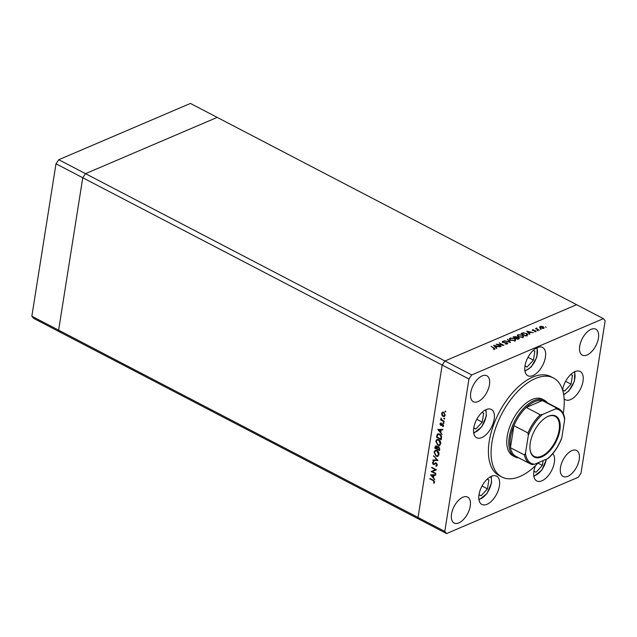 <?xml version="1.0" encoding="UTF-8"?>
<svg xmlns="http://www.w3.org/2000/svg" width="637" height="637" viewBox="0 0 637 637"><rect width="100%" height="100%" fill="white"/><g stroke="black" fill="none" stroke-linecap="round" stroke-linejoin="round"><path stroke-width="0.96" d="M478.968 494.853L481.102 495.737L487.464 488.85L488.882 479.908L487.162 479.199M482.018 486.015L487.464 488.85M479 494.638L481.102 495.737M473.729 428.144L475.863 429.027L482.225 422.14L483.642 413.198L481.93 412.489M473.761 427.945A15.949 8.361 117.5 0 0 476.603 437.723A15.949 8.361 117.5 0 0 486.939 433.757A15.949 8.361 117.5 0 0 494.193 419.21A15.949 8.361 117.5 0 0 491.35 409.432A15.949 8.361 117.5 0 0 481.015 413.397A15.949 8.361 117.5 0 0 473.761 427.945L475.863 429.027M476.779 419.305L482.225 422.14M524.952 366.132L527.094 367.016L533.448 360.128L534.865 351.186L533.153 350.477M528.001 357.293L533.448 360.128M524.984 365.933A15.949 8.361 117.5 0 0 527.826 375.711A15.949 8.361 117.5 0 0 538.161 371.745A15.949 8.361 117.5 0 0 545.415 357.198A15.949 8.361 117.5 0 0 542.573 347.42A15.949 8.361 117.5 0 0 532.237 351.385A15.949 8.361 117.5 0 0 524.984 365.933L527.094 367.016M562.638 390.21L564.685 391.062L571.047 384.175L572.464 375.233L570.744 374.516M565.6 381.34L571.047 384.175M564.127 398.738A15.949 8.361 117.5 0 0 565.425 399.749A15.949 8.361 117.5 0 0 575.76 395.784A15.949 8.361 117.5 0 0 583.014 381.245A15.949 8.361 117.5 0 0 580.164 371.467A15.949 8.361 117.5 0 0 569.836 375.424A15.949 8.361 117.5 0 0 562.582 389.971L564.685 391.062M533.886 471.372L536.02 472.264L542.382 465.376L543.138 460.591M535.454 465.711A15.949 8.361 117.5 0 0 533.917 471.173L536.02 472.264M538.042 463.115L542.382 465.376M31.85 316.215L55.992 163.797L82.762 177.755L85.525 173.67L82.762 177.755L442.174 365.057L418.031 517.475L58.62 330.165L82.762 177.755L58.62 330.165L31.85 316.215L33.626 318.357L60.396 332.307L58.62 330.165L60.396 332.307L419.807 519.609L418.031 517.475L442.174 365.057L444.937 360.98L576.604 304.693L603.374 318.643L471.706 374.93L468.943 379.007L444.801 531.425L446.585 533.567L578.245 477.28L581.008 473.203L605.15 320.785L603.374 318.643M468.943 379.007L442.174 365.057L444.937 360.98L85.525 173.67L217.193 117.391L576.604 304.693L444.937 360.98L471.706 374.93M544.404 400.259L542.398 399.208A31.898 16.713 117.5 0 0 521.735 407.139A31.898 16.713 117.5 0 0 507.227 436.234A31.898 16.713 117.5 0 0 512.912 455.789L514.919 456.833A31.898 16.713 -62.5 0 1 509.234 437.277A31.898 16.713 -62.5 0 1 523.741 408.19A31.898 16.713 -62.5 0 1 544.404 400.259A31.898 16.713 -62.5 0 1 547.462 402.855M563.196 413.493A55.825 29.254 117.5 0 0 563.411 412.219A55.825 29.254 117.5 0 0 553.457 377.996A55.825 29.254 117.5 0 0 517.292 391.866A55.825 29.254 117.5 0 0 491.899 442.787A55.825 29.254 117.5 0 0 501.852 477.009A55.825 29.254 117.5 0 0 538.576 462.542M553.457 377.996L550.774 376.602A55.825 29.254 117.5 0 0 514.616 390.473A55.825 29.254 117.5 0 0 489.224 441.385A55.825 29.254 117.5 0 0 499.177 475.608L501.852 477.009M533.917 471.173A15.949 8.361 117.5 0 0 536.76 480.951A15.949 8.361 117.5 0 0 547.095 476.986A15.949 8.361 117.5 0 0 554.349 462.438A15.949 8.361 117.5 0 0 552.765 453.64M499.424 485.92A15.949 8.361 117.5 0 0 496.581 476.142A15.949 8.361 117.5 0 0 486.254 480.107A15.949 8.361 117.5 0 0 479 494.654A15.949 8.361 117.5 0 0 481.843 504.432A15.949 8.361 117.5 0 0 492.17 500.467A15.949 8.361 117.5 0 0 499.424 485.92M598.43 338.159A14.619 7.66 117.5 0 0 595.826 329.194A14.619 7.66 117.5 0 0 586.351 332.832A14.619 7.66 117.5 0 0 579.702 346.162A14.619 7.66 117.5 0 0 582.306 355.127A14.619 7.66 117.5 0 0 591.781 351.497A14.619 7.66 117.5 0 0 598.43 338.159M470.249 506.049A14.619 7.66 117.5 0 0 467.646 497.083A14.619 7.66 117.5 0 0 458.178 500.714A14.619 7.66 117.5 0 0 451.522 514.051A14.619 7.66 117.5 0 0 454.133 523.017A14.619 7.66 117.5 0 0 463.601 519.378A14.619 7.66 117.5 0 0 470.249 506.049M579.216 459.468A14.619 7.66 117.5 0 0 576.612 450.502A14.619 7.66 117.5 0 0 567.137 454.141A14.619 7.66 117.5 0 0 560.488 467.47A14.619 7.66 117.5 0 0 563.092 476.436A14.619 7.66 117.5 0 0 572.567 472.805A14.619 7.66 117.5 0 0 579.216 459.468M489.463 384.74A14.619 7.66 117.5 0 0 486.859 375.774A14.619 7.66 117.5 0 0 477.392 379.405A14.619 7.66 117.5 0 0 470.735 392.742A14.619 7.66 117.5 0 0 473.347 401.708A14.619 7.66 117.5 0 0 482.814 398.069A14.619 7.66 117.5 0 0 489.463 384.74M436.449 469.819L432.197 471.507L435.875 473.426L435.804 473.912L431.114 471.468L435.389 469.692L431.703 467.773L431.775 467.287L436.449 469.835L431.114 471.468M435.859 465.743L436.831 464.954L436.202 463.473L433.271 464.508L432.388 462.597L433.415 461.562L433.63 462.151L432.865 462.908L433.327 464.015L436.289 462.988L437.308 465.201L436.026 466.324L435.859 465.743L436.863 465.384M436.616 466.188L436.026 466.324L436.449 465.567M436.775 463.226L436.058 463.282M433.327 464.015L434.569 463.481M437.922 460.511L432.865 460.447L432.945 459.922L436.926 460.033L433.606 455.766L437.922 460.511M438.981 454.635L437.786 456.379L436.09 456.235L434.052 452.111L435.246 450.343L436.974 450.502C438.455 451.442 439.124 452.819 438.981 454.635M440.708 443.75L439.514 445.494L437.81 445.343L435.772 441.226L436.974 439.45L438.694 439.61C440.175 440.549 440.844 441.927 440.708 443.75M442.038 434.553L437.77 429.457L442.85 429.386L442.771 429.919L441.138 429.943L440.748 432.412L442.038 434.553M445.717 411.733L445.255 411.98L444.937 411.319L445.398 411.072L445.717 411.733L445.255 411.98L445.701 411.789M445.446 411.104L444.937 411.319L445.398 411.072M446.585 533.567L419.807 519.609L418.031 517.475L444.801 531.425M443.065 416.431L441.935 415.252L441.608 413.437L442.412 412.219L443.71 412.314L445.152 415.284L444.323 416.526L443.065 416.431L443.392 416.049M444.594 418.78L444.132 419.027L443.814 418.374L444.276 418.119L444.594 418.78L444.132 419.027L444.586 418.835M444.331 418.151L443.814 418.374L444.276 418.119M444.148 421.224L444.069 421.71L440.645 419.926L440.724 419.441L441.226 419.703L441.003 418.071L441.831 419.926L444.148 421.224M443.901 423.175L443.44 423.422L443.121 422.769L443.583 422.514L443.901 423.175L443.44 423.422L443.885 423.231M443.631 422.546L443.121 422.769L443.583 422.514M440.685 425.389L439.944 423.916L440.597 423.151L440.748 424.895L442.675 424.162L443.479 425.842L442.834 426.734L442.611 424.656L441.242 425.484L440.685 425.389L440.963 424.943M440.836 423.637L440.366 424.138M441.083 424.919L442.118 424.067M439.641 434.06C441.13 434.952 441.744 436.273 441.481 438.033L441.218 439.721L436.528 437.277L437.149 434.538L437.866 433.853L439.641 434.06M438.113 446.553L437.308 447.126L438.67 446.704L439.729 449.133L439.49 450.606L434.808 448.161L435.589 445.908L436.409 445.98L437.308 447.126L437.802 446.617M434.848 479.916L430.588 474.82L435.668 474.748L435.581 475.282L433.956 475.306L433.566 477.774L434.848 479.916M434.139 481.946L433.049 480.561L429.935 478.936L430.007 478.451L433.176 480.099L434.617 482.225L433.869 483.252L433.55 482.782L434.625 481.739M497.473 344.553L501.152 346.472L496.112 344.179L502.497 344.943L499.169 342.873L503.851 345.318L497.425 344.864M507.187 342.802L507.323 343.948L505.093 343.932L506.845 343.693L506.829 342.953L502.537 342.356L502.426 341.368L504.273 341.328L502.864 341.639L502.872 342.196L507.187 342.802L507.124 343.208M507.745 343.526L507.323 343.948M506.781 344.084L506.829 342.953M502.617 341.862L502.426 341.368L502.29 342.204M502.864 341.639L502.832 342.483M510.579 342.443L504.162 340.739L509.56 341.934L507.57 339.282L510.579 342.443M515.03 340.652L510.5 340.269L509.329 338.852L510.078 338.096L514.648 338.478L515.795 339.895L515.03 340.652M522.977 337.252L518.438 336.877L517.276 335.46L518.024 334.704L522.595 335.078L523.741 336.503L522.977 337.252M529.522 334.345L526.727 331.097L533.296 332.729L530.82 332.363L529.013 333.135L529.912 334.178L529.522 334.345M546.212 327.267L545.431 326.861L546.092 327.299M540.351 328.103L539.531 327.299L540.072 326.526L541.745 326.351L543.353 326.813L543.616 328.373L540.351 328.103M539.531 327.299L540.072 326.526L539.873 327.784M544.181 327.832L543.616 328.373M541.068 329.464L540.287 329.058L540.948 329.496M539.252 330.181L535.47 328.549L536.33 328.66L536.903 327.991L536.991 328.947L539.252 330.181M536.282 328.971L536.473 328.063L536.33 328.995M536.832 328.31L536.935 329.313M537.915 330.81L537.134 330.404L537.795 330.85M532.643 330.555L532.476 329.775L533.71 329.711L532.986 330.396L535.828 330.77L535.964 331.646L534.674 331.758L535.486 330.929L532.643 330.555L532.476 329.775L532.381 330.388M532.898 329.99L532.938 330.683M535.677 331.734L535.828 330.77L535.964 331.646M535.47 331.766L535.486 330.929M526.735 333.366L527.898 334.672L525.756 335.954L521.074 333.509L523.303 332.721L526.68 333.7M518.884 338.892L517.809 339.346L513.127 336.909L516.32 336.639L516.862 337.355L518.821 337.658L518.884 338.892L519.418 338.398M516.878 337.284L516.806 337.698M496.422 348.495L493.619 345.246L500.188 346.886L497.712 346.52L495.912 347.284L496.804 348.328L496.422 348.495M494.376 349.387L493.779 348.136L491.023 346.353L494.185 348.009L494.901 349.259L493.253 349.108L494.623 348.805L494.535 349.363M517.642 336.312L518.024 334.704M522.483 337.013L523.152 336.336L522.236 335.229L518.518 334.943L517.881 335.611L518.797 336.726L522.483 337.013L522.42 337.435M518.12 339.218L518.47 337.809L515.946 338.04L517.69 338.948L518.47 337.809M514.449 336.798L513.963 337.005L515.699 337.69L515.978 336.798L514.449 336.798M515.62 338.207L515.978 336.798M543.138 328.525L543.003 326.972L540.495 326.749L539.969 327.864M540.662 328.246L543.632 327.729L543.52 328.413M540.495 326.749L540.709 327.951M528.933 333.661L529.013 333.135M530.151 332.195L527.659 331.558L528.726 332.801L530.151 332.195L530.072 332.681M527.579 332.084L527.659 331.558M528.646 333.326L528.726 332.801M521.854 333.923L525.629 335.548L527.261 334.521L527.014 336.073M527.006 335.42L526.377 333.525L523.542 333.04L521.91 333.613M509.704 339.712L510.078 338.096M514.29 338.629L510.571 338.343L509.934 339.003L510.85 340.118L514.537 340.405L515.206 339.728L514.29 338.629M514.473 340.827L514.537 340.405M507.498 339.768L507.57 339.282M495.825 347.81L495.912 347.284M497.043 346.345L494.551 345.716L495.626 346.95L497.043 346.345L496.964 346.839M494.471 346.233L494.551 345.716M495.538 347.476L495.626 346.95M445.82 411.741L445.502 411.08M442.978 411.98L441.608 413.437M444.594 416.375L443.631 416.184M444.132 412.593L442.691 412.72L442.03 413.66L443.145 415.945L445.144 415.308M443.949 412.45L442.986 412.649M445.183 414.878L444.73 415.069L443.639 412.8M444.1 416.017L444.73 415.069M444.706 418.788L444.387 418.127M442.492 420.348L441.505 419.584M441.202 419.687L440.645 419.926M444.005 423.183L443.686 422.522M440.501 423.86L439.944 423.916M440.517 423.677L441.162 422.912M441.648 424.68L441.13 424.895M442.683 423.828L441.521 424.537M443.312 426.328L442.572 426.249M443.137 426.002L443.623 425.405M443.495 425.46L443.057 425.643M443.065 424.465L442.611 424.656M443.185 424.417L442.269 424.624M441.807 425.237L441.258 425.15M442.803 429.688L441.138 429.943M438.845 429.903L438.463 429.449M441.146 429.935L438.678 429.975L440.31 431.894L440.621 429.951L438.678 429.975M441.186 429.704L440.621 429.951M440.868 431.655L440.31 431.894M441.298 439.219L440.82 438.973L441.043 436.735L439.562 434.545L438.192 434.386L436.528 437.277M437.245 436.122L437.715 434.299L437.149 434.538M437.715 434.299L438.168 433.765M439.849 434.179L438.192 434.386M437.086 437.038L440.812 438.981L441.369 438.742M440.079 434.33L439.562 434.545M441.513 436.536L441.043 436.735M439.793 445.343L437.81 445.343M436.321 441.178L435.772 441.226M436.345 440.987L437.261 439.363M439.506 444.817L440.732 443.567M438.917 439.737L437.555 439.896M438.614 440.103L437.269 439.976L436.257 441.449L437.89 444.857L439.227 444.976L440.223 443.519L438.614 440.103L439.124 439.88M440.748 443.296L440.223 443.519M439.57 450.104L439.1 449.857M439.068 446.983L437.611 447.644L437.348 448.958L436.878 448.703M436.807 446.266L434.808 448.161M435.517 447.023L435.915 445.844M439.164 446.943L438.184 447.405M436.671 446.147L435.891 446.418L436.918 448.376L437.484 448.137L437.5 447.039M437.428 448.464L436.918 448.376M435.366 447.922L436.863 448.711M439.753 448.934L439.196 449.173L438.59 447.19L437.611 447.644M439.649 449.626L439.092 449.865L439.196 449.173M437.348 448.958L439.092 449.865M438.065 456.227L436.09 456.235M434.593 452.071L434.052 452.111M434.617 451.872L435.541 450.248M437.778 455.702L439.004 454.452M437.189 450.622L435.835 450.781M436.894 450.988L435.541 450.861L434.538 452.342L436.162 455.742L437.5 455.861L438.503 454.404L436.894 450.988L437.404 450.765M439.028 454.181L438.503 454.404M437.746 460.32L432.865 460.447M437.324 459.858L436.926 460.033M433.924 456.124L433.518 456.291M436.425 465.496L437.396 464.707M437.332 464.739L436.831 464.954M436.671 463.266L436.202 463.473M434.601 464.333L433.271 464.508M432.937 462.653L432.388 462.597M432.961 462.358L433.98 461.323M433.893 463.768L434.561 463.728L433.893 463.768M435.143 463.234L435.612 462.876M435.947 469.453L435.389 469.692M432.26 467.534L431.703 467.773M435.62 475.043L433.956 475.306M431.663 475.266L431.281 474.812M433.964 475.298L431.488 475.337L433.128 477.256L433.431 475.313L431.488 475.337M434.004 475.067L433.431 475.313M433.686 477.017L433.128 477.256M430.493 478.698L429.935 478.936M434.338 482.87L433.55 482.782M434.116 482.535L434.585 482.026L434.012 482.265M530.247 442.898A23.131 12.119 -62.5 0 1 546.872 416.956A23.131 12.119 -62.5 0 1 559.867 430.238A23.131 12.119 -62.5 0 1 544.388 455.503A23.131 12.119 -62.5 0 1 530.016 449.292A23.131 12.119 -62.5 0 1 530.247 442.898M529.992 449.037A22.598 11.84 117.5 0 0 534.212 456.395A22.598 11.84 117.5 0 0 548.847 450.781A22.598 11.84 117.5 0 0 559.127 430.174A22.598 11.84 117.5 0 0 555.098 416.319A22.598 11.84 117.5 0 0 546.65 417.076M555.52 408.898L556.372 407.895A31.014 16.251 -62.5 0 1 558.721 408.715L544.667 401.39A31.014 16.251 117.5 0 0 542.318 400.569L526.226 407.449A31.014 16.251 117.5 0 0 513.916 425.635A31.014 16.251 117.5 0 0 510.468 437.388A31.014 16.251 117.5 0 0 510.428 447.684A31.014 16.251 117.5 0 0 516.002 456.403L530.056 463.72A31.014 16.251 -62.5 0 1 524.482 455.009L525.477 453.265A30.13 15.79 117.5 0 0 534.594 464.238L547.637 458.664A30.13 15.79 117.5 0 0 561.802 437.738L564.629 419.871A30.13 15.79 117.5 0 0 555.52 408.898L542.477 414.472A30.13 15.79 117.5 0 0 528.312 435.397L525.477 453.265M518.797 457.86A31.898 16.713 -62.5 0 1 514.919 456.833M528.312 435.397L527.969 432.961L513.916 425.635L510.428 447.684L524.482 455.009M556.372 407.895L542.318 400.569A31.014 16.251 117.5 0 0 526.226 407.449L540.28 414.775L542.477 414.472M534.594 464.238L532.397 464.54A31.014 16.251 -62.5 0 1 530.056 463.72L532.397 464.54M548.489 457.669L547.637 458.664M558.721 408.715C561.882 410.451 563.864 413.612 564.669 418.183L564.629 419.871M561.802 437.738L561.516 438.845C558.307 446.633 553.951 453.082 548.449 458.194M58.755 159.72L85.525 173.67L217.193 117.391L190.415 103.433L58.755 159.72L55.992 163.797M478.865 499.281A13.648 7.15 117.5 0 0 491.262 483.061A13.648 7.15 117.5 0 0 490.665 476.651M473.633 432.571A13.648 7.15 117.5 0 0 486.023 416.351A13.648 7.15 117.5 0 0 485.426 409.941M524.856 370.559A13.648 7.15 117.5 0 0 531.234 366.578A13.648 7.15 117.5 0 0 536.649 347.929M563.602 394.327A13.648 7.15 117.5 0 0 568.833 390.624A13.648 7.15 117.5 0 0 574.248 371.976M533.79 475.807A13.648 7.15 117.5 0 0 546.18 459.588A13.648 7.15 117.5 0 0 546.227 459.269M513.796 337.26L513.9 336.575M521.759 333.868L521.87 333.167M526.011 335.842L526.09 335.357M437.277 435.931L436.703 436.178M441.473 438.113L440.915 438.352M435.541 446.856L434.975 447.102M433.59 480.33L433.049 480.561M527.969 432.961A31.014 16.251 -62.5 0 1 540.28 414.775M478.968 499.918L486.963 493.571L491.589 482.727L491.246 476.365M473.729 433.208L481.723 426.862L486.349 416.017L486.007 409.663M524.96 371.196L531.202 366.984L536.808 357.23L537.23 347.651M563.689 394.844L568.801 391.022L574.399 381.276L574.829 371.69M533.886 476.444L541.88 470.09L546.522 459.142M522.905 337.889L523.152 336.336M517.881 335.611L517.634 337.164M518.709 338.964L518.821 338.263M516.32 337.236L516.209 337.928M536.673 328.485L536.577 329.13M532.771 330.125L532.699 330.579M535.725 331.24L535.645 331.742M515.206 339.728L514.959 341.289M509.934 339.003L509.688 340.564M507.163 343.375L507.06 344.036M442.691 412.72L443.256 412.473M440.796 423.653L441.361 423.414M441.115 424.903L441.68 424.664M437.269 439.976L437.834 439.737M439.227 444.976L439.793 444.73M438.041 447.142L438.614 446.903M435.541 450.861L436.106 450.622M437.5 455.861L438.073 455.622M433.861 464.039L434.426 463.792"/></g></svg>
